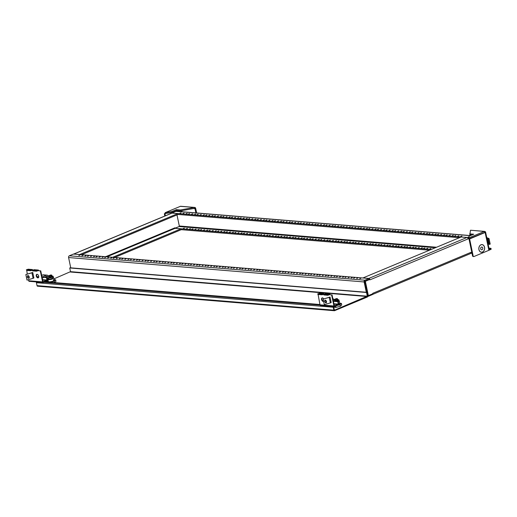 <?xml version="1.0" encoding="UTF-8"?>
<svg xmlns="http://www.w3.org/2000/svg" width="517" height="517" viewBox="0 0 517 517"><rect width="100%" height="100%" fill="white"/><g stroke="black" fill="none" stroke-linecap="round" stroke-linejoin="round"><path stroke-width="0.78" d="M84.962 256.005L86.106 255.663L84.962 256.005M78.83 255.501L79.973 255.159L78.83 255.501M81.899 255.753L83.037 255.411L81.899 255.753M93.545 256.716L94.689 256.374L93.545 256.716M87.418 256.206L88.556 255.87L87.418 256.206M90.481 256.458L91.625 256.122L90.481 256.458M102.133 257.421L103.271 257.085L102.133 257.421M96 256.917L97.144 256.574L96 256.917M99.064 257.169L100.208 256.833L99.064 257.169M110.716 258.132L111.859 257.796L110.716 258.132M104.583 257.628L105.727 257.285L104.583 257.628M107.652 257.88L108.79 257.537L107.652 257.88M119.304 258.843L120.442 258.5L119.304 258.843M113.171 258.338L114.315 257.996L113.171 258.338M116.235 258.59L117.378 258.248L116.235 258.59M127.886 259.553L129.03 259.211L127.886 259.553M121.754 259.043L122.897 258.707L121.754 259.043M124.823 259.301L125.961 258.959L124.823 259.301M136.475 260.264L137.612 259.922L136.475 260.264M130.342 259.754L131.48 259.418L130.342 259.754M133.405 260.006L134.549 259.67L133.405 260.006M145.057 260.969L146.201 260.633L145.057 260.969M138.924 260.465L140.068 260.122L138.924 260.465M141.994 260.717L143.131 260.381L141.994 260.717M153.646 261.68L154.783 261.337L153.646 261.68M147.513 261.175L148.65 260.833L147.513 261.175M150.576 261.428L151.72 261.085L150.576 261.428M162.228 262.39L163.372 262.048L162.228 262.39M156.095 261.88L157.239 261.544L156.095 261.88M159.165 262.138L160.302 261.796L159.165 262.138M170.817 263.101L171.954 262.759L170.817 263.101M164.684 262.591L165.821 262.255L164.684 262.591M167.747 262.843L168.891 262.507L167.747 262.843M179.399 263.806L180.543 263.47L179.399 263.806M173.266 263.302L174.41 262.959L173.266 263.302M176.336 263.554L177.473 263.218L176.336 263.554M187.988 264.517L189.125 264.181L187.988 264.517M181.855 264.013L182.992 263.67L181.855 264.013M184.918 264.265L186.062 263.922L184.918 264.265M196.57 265.227L197.714 264.885L196.57 265.227M190.437 264.723L191.581 264.381L190.437 264.723M193.507 264.975L194.644 264.633L193.507 264.975M205.159 265.938L206.296 265.596L205.159 265.938M199.026 265.428L200.163 265.092L199.026 265.428M202.089 265.686L203.233 265.344L202.089 265.686M213.741 266.649L214.885 266.307L213.741 266.649M207.608 266.139L208.752 265.796L207.608 266.139M210.678 266.391L211.815 266.055L210.678 266.391M222.329 267.354L223.467 267.018L222.329 267.354M216.196 266.85L217.334 266.507L216.196 266.85M219.26 267.102L220.404 266.759L219.26 267.102M230.912 268.065L232.055 267.722L230.912 268.065M224.779 267.56L225.923 267.218L224.779 267.56M227.848 267.812L228.986 267.47L227.848 267.812M239.494 268.775L240.638 268.433L239.494 268.775M233.367 268.265L234.505 267.929L233.367 268.265M236.431 268.523L237.574 268.181L236.431 268.523M248.082 269.486L249.226 269.144L248.082 269.486M241.95 268.976L243.093 268.64L241.95 268.976M245.013 269.228L246.157 268.892L245.013 269.228M256.665 270.191L257.809 269.855L256.665 270.191M250.538 269.687L251.676 269.344L250.538 269.687M253.601 269.939L254.745 269.603L253.601 269.939M265.253 270.902L266.391 270.565L265.253 270.902M259.12 270.397L260.264 270.055L259.12 270.397M262.184 270.649L263.327 270.307L262.184 270.649M273.836 271.612L274.979 271.27L273.836 271.612M267.703 271.108L268.846 270.766L267.703 271.108M270.772 271.36L271.91 271.018L270.772 271.36M282.424 272.323L283.562 271.981L282.424 272.323M276.291 271.813L277.429 271.477L276.291 271.813M279.354 272.071L280.498 271.729L279.354 272.071M291.006 273.028L292.15 272.692L291.006 273.028M284.873 272.524L286.017 272.181L284.873 272.524M287.943 272.776L289.081 272.44L287.943 272.776M299.595 273.739L300.732 273.403L299.595 273.739M293.462 273.235L294.6 272.892L293.462 273.235M296.525 273.487L297.669 273.144L296.525 273.487M308.177 274.449L309.321 274.107L308.177 274.449M302.044 273.945L303.188 273.603L302.044 273.945M305.114 274.197L306.251 273.855L305.114 274.197M316.766 275.16L317.903 274.818L316.766 275.16M310.633 274.65L311.77 274.314L310.633 274.65M313.696 274.908L314.84 274.566L313.696 274.908M325.348 275.871L326.492 275.529L325.348 275.871M319.215 275.361L320.359 275.025L319.215 275.361M322.285 275.613L323.422 275.277L322.285 275.613M333.937 276.576L335.074 276.24L333.937 276.576M327.804 276.072L328.941 275.729L327.804 276.072M330.867 276.324L332.011 275.988L330.867 276.324M342.519 277.286L343.663 276.944L342.519 277.286M336.386 276.782L337.53 276.44L336.386 276.782M339.456 277.034L340.593 276.692L339.456 277.034M351.108 277.997L352.245 277.655L351.108 277.997M344.975 277.487L346.112 277.151L344.975 277.487M348.038 277.745L349.182 277.403L348.038 277.745M359.69 278.708L360.834 278.366L359.69 278.708M353.557 278.198L354.701 277.862L353.557 278.198M356.627 278.45L357.764 278.114L356.627 278.45M70.745 267.851L68.593 257.537L364.149 281.959L366.307 292.273M364.149 281.959A1.396 1.053 -85.3 0 1 364.899 280.208L369.015 278.489L73.459 254.067L69.336 255.786A1.396 1.053 94.7 0 0 68.593 257.537M372.253 293.986L372.382 294.6L368.259 296.319A1.396 1.053 -85.3 0 1 367.871 296.383A1.396 1.053 -85.3 0 1 367.729 296.357L367.871 296.383M468.861 238.111L468.228 238.376L468.318 238.809L369.965 279.839A1.396 0.847 67.4 0 0 369.022 278.501L369.203 279.38L365.08 281.106M364.84 281.668L367.652 295.136A0.452 0.343 94.7 0 0 367.949 295.446M73.627 254.08A1.396 0.847 67.4 0 1 73.808 254.067L79.644 254.551L177.835 213.586L171.999 213.101A1.396 0.847 -112.6 0 0 171.734 213.14L73.614 254.08M174.985 228.223L179.393 226.414L176.988 214.91L179.302 225.987A0.452 0.343 -85.3 0 1 179.056 226.549L175.005 228.243M81.537 254.732L178.022 214.477L177.835 213.586M114.638 257.466L181.202 229.697L181.015 228.805L175.173 228.32L174.959 227.797L175.05 228.223M112.693 257.304L181.015 228.805M53.354 277.254A2.96 0.704 168.2 0 1 53.529 277.429A2.96 0.704 168.2 0 1 52.56 278.191L52.708 278.909A2.96 0.704 168.2 0 1 48.617 279.652L48.488 279.044M52.708 278.909L51.506 278.585M52.243 276.084A2.824 0.672 168.2 0 1 53.173 276.382L53.4 277.455A2.824 0.672 168.2 0 1 52.469 278.185L52.56 278.191M49.806 279.154L48.617 279.652M51.551 278.812L50.136 279.128M43.26 276.582L46.452 275.244A2.262 1.713 -85.3 0 1 47.086 275.141A2.262 1.713 -85.3 0 1 48.268 275.949L49.27 277.623A1.131 0.853 94.7 0 0 50.175 277.972L52.249 277.112L52.469 278.185L50.401 279.051A2.262 1.713 -85.3 0 1 49.768 279.154A2.262 1.713 -85.3 0 1 48.585 278.346L47.583 276.673A1.131 0.853 94.7 0 0 46.679 276.324L43.48 277.655L43.26 276.582L41.98 276.821M47.086 275.141L43.409 274.837A2.262 1.713 94.7 0 0 42.775 274.941L41.683 275.399M42.207 277.894L43.48 277.655M53.173 276.382A2.824 0.672 168.2 0 1 52.249 277.112M49.6 279.141L49.18 279.102M48.495 279.083L49.257 279.109M51.868 275.865A1.978 0.472 168.2 0 1 52.236 276.052A1.978 0.472 168.2 0 1 51.59 276.563A1.978 0.472 168.2 0 1 48.941 277.067M52.236 276.052L52.34 276.556A1.978 0.472 168.2 0 1 51.694 277.067A1.978 0.472 168.2 0 1 49.238 277.571M48.818 276.866L51.39 276.55L51.907 276.059L51.706 275.076L51.189 275.567L51.39 276.55M51.189 275.567L49.58 275.968L49.787 276.944M49.58 275.968L48.488 275.878L48.63 276.556M48.488 275.878L50.614 274.986L51.706 275.076M53.393 279.994A2.96 0.704 168.2 0 1 54.123 280.292A2.96 0.704 168.2 0 1 52.327 281.351A2.96 0.704 168.2 0 1 49.063 281.804A2.96 0.704 168.2 0 1 48.333 281.5L47.81 278.993M53.994 279.665L55.655 279.8L55.978 281.345L54.647 282.599M46.847 281.952L48.171 280.705M55.655 279.8L54.233 281.145L49.949 282.211M54.233 281.145L54.531 282.586M433.24 248.625L432.264 249.032M423.675 248.328L424.812 247.986L423.675 248.328M429.808 248.832L430.945 248.49L429.808 248.832M426.738 248.58L427.882 248.238L426.738 248.58M415.086 247.617L416.23 247.275L415.086 247.617M421.219 248.121L422.363 247.785L421.219 248.121M418.156 247.869L419.293 247.527L418.156 247.869M406.504 246.906L407.642 246.564L406.504 246.906M412.637 247.41L413.774 247.074L412.637 247.41M409.567 247.158L410.711 246.822L409.567 247.158M397.916 246.195L399.059 245.859L397.916 246.195M404.048 246.706L405.192 246.363L404.048 246.706M400.985 246.447L402.123 246.111L400.985 246.447M389.333 245.485L390.477 245.148L389.333 245.485M395.466 245.995L396.604 245.653L395.466 245.995M392.397 245.743L393.54 245.401L392.397 245.743M380.745 244.78L381.889 244.438L380.745 244.78M386.878 245.284L388.021 244.942L386.878 245.284M383.814 245.032L384.958 244.69L383.814 245.032M372.162 244.069L373.306 243.727L372.162 244.069M378.295 244.573L379.433 244.237L378.295 244.573M375.226 244.321L376.37 243.985L375.226 244.321M363.58 243.358L364.718 243.022L363.58 243.358M369.707 243.869L370.851 243.526L369.707 243.869M366.643 243.61L367.787 243.274L366.643 243.61M354.992 242.647L356.135 242.311L354.992 242.647M361.124 243.158L362.268 242.816L361.124 243.158M358.061 242.906L359.199 242.563L358.061 242.906M346.409 241.943L347.547 241.601L346.409 241.943M352.542 242.447L353.68 242.105L352.542 242.447M349.473 242.195L350.616 241.853L349.473 242.195M337.821 241.232L338.965 240.89L337.821 241.232M343.954 241.736L345.097 241.4L343.954 241.736M340.89 241.484L342.028 241.142L340.89 241.484M329.239 240.521L330.376 240.179L329.239 240.521M335.371 241.025L336.509 240.689L335.371 241.025M332.302 240.773L333.446 240.437L332.302 240.773M320.65 239.81L321.794 239.474L320.65 239.81M326.783 240.321L327.927 239.978L326.783 240.321M323.72 240.062L324.857 239.726L323.72 240.062M312.068 239.106L313.205 238.764L312.068 239.106M318.201 239.61L319.338 239.268L318.201 239.61M315.131 239.358L316.275 239.016L315.131 239.358M303.479 238.395L304.623 238.053L303.479 238.395M309.612 238.899L310.756 238.563L309.612 238.899M306.549 238.647L307.686 238.305L306.549 238.647M294.897 237.684L296.034 237.342L294.897 237.684M301.03 238.188L302.167 237.852L301.03 238.188M297.96 237.936L299.104 237.6L297.96 237.936M286.308 236.973L287.452 236.637L286.308 236.973M292.441 237.484L293.585 237.141L292.441 237.484M289.378 237.225L290.515 236.889L289.378 237.225M277.726 236.263L278.863 235.926L277.726 236.263M283.859 236.773L284.996 236.431L283.859 236.773M280.789 236.521L281.933 236.179L280.789 236.521M269.137 235.558L270.281 235.216L269.137 235.558M275.27 236.062L276.414 235.72L275.27 236.062M272.207 235.81L273.344 235.468L272.207 235.81M260.555 234.847L261.692 234.505L260.555 234.847M266.688 235.351L267.825 235.015L266.688 235.351M263.618 235.099L264.762 234.757L263.618 235.099M251.966 234.136L253.11 233.794L251.966 234.136M258.099 234.647L259.243 234.304L258.099 234.647M255.036 234.388L256.173 234.052L255.036 234.388M243.384 233.425L244.522 233.089L243.384 233.425M249.517 233.936L250.655 233.594L249.517 233.936M246.447 233.684L247.591 233.341L246.447 233.684M234.796 232.721L235.939 232.379L234.796 232.721M240.928 233.225L242.072 232.883L240.928 233.225M237.865 232.973L239.003 232.631L237.865 232.973M226.213 232.01L227.357 231.668L226.213 232.01M232.346 232.514L233.484 232.178L232.346 232.514M229.277 232.262L230.42 231.92L229.277 232.262M217.631 231.299L218.769 230.957L217.631 231.299M223.758 231.803L224.901 231.467L223.758 231.803M220.694 231.551L221.838 231.215L220.694 231.551M209.042 230.588L210.186 230.252L209.042 230.588M215.175 231.099L216.313 230.756L215.175 231.099M212.106 230.84L213.25 230.504L212.106 230.84M200.46 229.878L201.598 229.542L200.46 229.878M206.587 230.388L207.731 230.046L206.587 230.388M203.524 230.136L204.667 229.794L203.524 230.136M191.872 229.173L193.015 228.831L191.872 229.173M198.005 229.677L199.148 229.335L198.005 229.677M194.941 229.425L196.079 229.083L194.941 229.425M183.289 228.462L184.427 228.12L183.289 228.462M189.422 228.966L190.56 228.63L189.422 228.966M186.353 228.714L187.497 228.372L186.353 228.714M455.813 235.539L454.669 235.875L455.813 235.539M461.946 236.043L460.802 236.385L461.946 236.043M458.876 235.791L457.739 236.133L458.876 235.791M447.224 234.828L446.087 235.17L447.224 234.828M453.357 235.332L452.22 235.674L453.357 235.332M450.294 235.08L449.15 235.422L450.294 235.08M438.642 234.117L437.498 234.459L438.642 234.117M444.775 234.628L443.631 234.964L444.775 234.628M441.705 234.369L440.568 234.712L441.705 234.369M430.054 233.406L428.916 233.749L430.054 233.406M436.186 233.917L435.049 234.253L436.186 233.917M433.123 233.665L431.979 234.001L433.123 233.665M421.471 232.702L420.327 233.038L421.471 232.702M427.604 233.206L426.46 233.548L427.604 233.206M424.535 232.954L423.397 233.29L424.535 232.954M412.889 231.991L411.745 232.327L412.889 231.991M419.016 232.495L417.878 232.837L419.016 232.495M415.952 232.243L414.808 232.585L415.952 232.243M404.3 231.28L403.163 231.622L404.3 231.28M410.433 231.784L409.29 232.127L410.433 231.784M407.37 231.532L406.226 231.875L407.37 231.532M395.718 230.569L394.574 230.912L395.718 230.569M401.851 231.08L400.707 231.416L401.851 231.08M398.781 230.821L397.644 231.164L398.781 230.821M387.13 229.865L385.992 230.201L387.13 229.865M393.263 230.369L392.119 230.711L393.263 230.369M390.199 230.117L389.055 230.453L390.199 230.117M378.547 229.154L377.404 229.49L378.547 229.154M384.68 229.658L383.536 230L384.68 229.658M381.611 229.406L380.473 229.748L381.611 229.406M369.959 228.443L368.821 228.785L369.959 228.443M376.092 228.947L374.954 229.29L376.092 228.947M373.028 228.695L371.885 229.037L373.028 228.695M361.377 227.732L360.233 228.075L361.377 227.732M367.509 228.243L366.366 228.579L367.509 228.243M364.44 227.984L363.302 228.327L364.44 227.984M352.788 227.021L351.65 227.364L352.788 227.021M358.921 227.532L357.783 227.868L358.921 227.532M355.858 227.28L354.714 227.616L355.858 227.28M344.206 226.317L343.062 226.653L344.206 226.317M350.339 226.821L349.195 227.163L350.339 226.821M347.269 226.569L346.132 226.905L347.269 226.569M335.617 225.606L334.48 225.942L335.617 225.606M341.75 226.11L340.613 226.452L341.75 226.11M338.687 225.858L337.543 226.2L338.687 225.858M327.035 224.895L325.891 225.238L327.035 224.895M333.168 225.406L332.024 225.742L333.168 225.406M330.098 225.147L328.961 225.49L330.098 225.147M318.446 224.184L317.309 224.527L318.446 224.184M324.579 224.695L323.442 225.031L324.579 224.695M321.516 224.443L320.372 224.779L321.516 224.443M309.864 223.48L308.72 223.816L309.864 223.48M315.997 223.984L314.853 224.326L315.997 223.984M312.927 223.732L311.79 224.068L312.927 223.732M301.275 222.769L300.138 223.105L301.275 222.769M307.408 223.273L306.271 223.615L307.408 223.273M304.345 223.021L303.201 223.363L304.345 223.021M292.693 222.058L291.549 222.4L292.693 222.058M298.826 222.562L297.682 222.905L298.826 222.562M295.756 222.31L294.619 222.653L295.756 222.31M284.104 221.347L282.967 221.69L284.104 221.347M290.237 221.858L289.1 222.194L290.237 221.858M287.174 221.599L286.03 221.942L287.174 221.599M275.522 220.636L274.378 220.979L275.522 220.636M281.655 221.147L280.511 221.483L281.655 221.147M278.585 220.895L277.448 221.231L278.585 220.895M266.94 219.932L265.796 220.268L266.94 219.932M273.066 220.436L271.929 220.778L273.066 220.436M270.003 220.184L268.859 220.526L270.003 220.184M258.351 219.221L257.207 219.563L258.351 219.221M264.484 219.725L263.34 220.068L264.484 219.725M261.415 219.473L260.277 219.815L261.415 219.473M249.769 218.51L248.625 218.853L249.769 218.51M255.896 219.021L254.758 219.357L255.896 219.021M252.832 218.762L251.689 219.105L252.832 218.762M241.18 217.799L240.043 218.142L241.18 217.799M247.313 218.31L246.17 218.646L247.313 218.31M244.25 218.058L243.106 218.394L244.25 218.058M232.598 217.095L231.454 217.431L232.598 217.095M238.731 217.599L237.587 217.941L238.731 217.599M235.662 217.347L234.524 217.683L235.662 217.347M224.01 216.384L222.872 216.72L224.01 216.384M230.143 216.888L229.005 217.23L230.143 216.888M227.079 216.636L225.935 216.978L227.079 216.636M215.427 215.673L214.284 216.016L215.427 215.673M221.56 216.177L220.416 216.52L221.56 216.177M218.491 215.925L217.353 216.268L218.491 215.925M206.839 214.962L205.701 215.305L206.839 214.962M212.972 215.473L211.834 215.809L212.972 215.473M209.908 215.214L208.765 215.557L209.908 215.214M198.257 214.251L197.113 214.594L198.257 214.251M204.389 214.762L203.246 215.104L204.389 214.762M201.32 214.51L200.182 214.846L201.32 214.51M189.668 213.547L188.531 213.883L189.668 213.547M195.801 214.051L194.663 214.393L195.801 214.051M192.738 213.799L191.594 214.141L192.738 213.799M181.086 212.836L179.942 213.178L181.086 212.836M187.219 213.34L186.075 213.683L187.219 213.34M184.149 213.088L183.012 213.431L184.149 213.088M471.95 253.059L470.664 253.511M467.342 237.607L469.016 236.767M468.803 237.833L467.891 238.208L468.803 237.833M470.457 235.578L176.271 211.272A1.396 1.053 94.7 0 0 175.877 211.337L171.773 213.127M431.262 249.452L175.063 228.281M429.504 250.189L181.196 229.671M171.76 213.056L467.316 237.477M459.426 237.704L178.016 214.452M369.778 279.826L369.707 279.477L365.364 281.293L368.356 295.614L372.699 293.805L372.776 293.307A1.396 0.847 67.4 0 1 372.402 294.516A1.396 0.847 67.4 0 1 372.369 294.528M470.334 253.588A1.396 0.847 -112.6 0 0 470.593 253.55A1.396 0.847 -112.6 0 0 470.961 252.341L471.821 252.445M365.364 281.293L364.75 281.242L367.742 295.562L368.356 295.614M364.75 281.242L369.707 279.477M468.15 238.873A1.396 0.847 -112.6 0 0 466.967 237.477L461.125 236.993L362.94 277.959L368.776 278.443A1.396 0.847 67.4 0 1 368.97 278.482M337.427 307.014L338.241 306.814M46.582 281.933L47.099 281.713M53.833 278.902L70.512 271.664L367.316 296.189L334.486 310.168L333.62 307.066L334.24 306.529M367.316 296.189L366.54 292.486L366.941 292.325L70.138 267.8L69.737 267.961L70.512 271.664M36.565 281.933A0.814 0.614 94.7 0 0 36.423 282.702L37.03 285.636A0.814 0.614 94.7 0 0 37.56 286.198L334.363 310.723A0.814 0.614 -85.3 0 1 333.84 310.161L333.226 307.234A0.814 0.614 -85.3 0 1 333.368 306.458M366.941 292.325L367.71 296.028A0.814 0.614 -85.3 0 1 367.277 297.049L334.596 310.685A0.814 0.614 -85.3 0 1 334.363 310.723M69.737 267.961L366.54 292.486M319.92 304.513L44.914 281.791M338.467 302.523A2.96 0.704 168.2 0 1 338.461 302.523L338.318 301.805A2.96 0.704 168.2 0 0 339.288 301.043L339.889 303.906A2.96 0.704 168.2 0 1 338.57 304.804M332.851 298.755A2.262 1.713 -85.3 0 1 334.027 299.563L335.029 301.237A1.131 0.853 94.7 0 0 335.042 301.256M333.872 301.159L333.349 300.287A1.131 0.853 94.7 0 0 333.122 300.028M336.457 301.372L338.008 300.726L338.176 301.514M338.008 299.698A2.824 0.672 168.2 0 1 338.932 299.996L339.158 301.068A2.824 0.672 168.2 0 1 338.299 301.766M338.932 299.996A2.824 0.672 168.2 0 1 338.008 300.726M337.633 299.479A1.978 0.472 168.2 0 1 338.002 299.666A1.978 0.472 168.2 0 1 337.349 300.177A1.978 0.472 168.2 0 1 334.699 300.681M338.002 299.666L338.105 300.17A1.978 0.472 168.2 0 1 337.459 300.681A1.978 0.472 168.2 0 1 335.003 301.185M334.577 300.48L337.155 300.164L337.672 299.673L337.465 298.69L336.948 299.181L337.155 300.164M336.948 299.181L335.339 299.576L335.546 300.558M335.339 299.576L334.253 299.485L334.396 300.17M334.253 299.485L336.373 298.6L337.465 298.69M339.158 303.608A2.96 0.704 168.2 0 1 339.889 303.906M339.753 303.279L341.42 303.414L341.737 304.952L340.315 306.297L335.888 307.395L333.652 307.208M341.42 303.414L339.992 304.759L337.258 305.437M335.623 306.122L335.888 307.395M339.992 304.759L340.315 306.297M165.285 213.34L164.341 213.734L164.82 216.028M165.375 215.796L164.955 213.786L164.341 213.734M164.955 213.786L165.44 213.579M196.634 212.952L195.685 208.403A1.396 1.053 -85.3 0 0 194.78 207.44A1.396 1.053 -85.3 0 0 194.683 207.44L194.903 208.487A0.452 0.343 94.7 0 1 194.999 208.694L193.358 208.558M195.872 212.888L194.999 208.694M180.963 206.335A1.396 1.053 94.7 0 0 180.724 206.277A1.396 1.053 94.7 0 0 180.336 206.341L165.149 212.681L165.337 213.573L171.98 212.442L176.555 210.535L180.627 210.871L194.327 208.377M180.336 206.341L194.683 207.44M194.14 207.485L180.439 209.973L180.627 210.871M165.149 212.681L171.793 211.55L176.368 209.637L180.439 209.973M176.368 209.637L176.555 210.535M165.453 212.7L165.64 213.599M171.793 211.55L171.98 212.442M484.552 247.249A3.845 2.908 -85.3 0 1 481.417 252.251A3.845 2.908 -85.3 0 1 478.923 249.595A3.845 2.908 -85.3 0 1 482.051 244.593A3.845 2.908 -85.3 0 1 484.552 247.249M472.532 255.844A0.944 0.711 94.7 0 0 473.145 256.497L473.759 256.548A0.944 0.711 -85.3 0 1 473.145 255.896L469.61 238.957L468.997 238.906L472.532 255.844L473.145 255.896M485.004 232.23L485.495 232.023A1.396 0.33 168.2 0 1 485.592 232.094L468.997 238.906M473.759 256.548A0.944 0.711 -85.3 0 0 474.024 256.503L488.869 250.312A1.396 0.33 -11.8 0 0 489.321 249.95L485.605 232.146M484.759 232.333L485.56 232.223A1.396 0.33 168.2 0 1 485.14 232.482L469.61 238.957M484.668 231.396L470.612 230.233A1.396 1.053 94.7 0 0 470.515 230.227L484.274 231.454A1.396 1.053 -85.3 0 1 484.668 231.396A1.396 1.053 -85.3 0 1 484.907 231.448L485.237 231.681L484.642 232.624L469.281 238.686L468.79 237.768L469.281 238.686M485.237 231.681A1.396 1.053 94.7 0 1 485.431 231.952L485.327 232.333M485.431 231.952L484.94 232.152M471.982 234.944L469.856 234.77L470.47 230.317M489.14 250.176L491.15 249.22L490.963 248.328L488.933 248.082M490.84 249.465L490.652 248.567L489.166 249.194M484.694 232.256L484.907 231.448M484.274 231.454L469.093 237.794M469.669 233.871L473.74 234.214L469.158 236.12L468.79 237.768M484.494 247.268A3.768 2.85 -85.3 0 1 481.424 252.173A3.768 2.85 -85.3 0 1 478.975 249.569A3.768 2.85 -85.3 0 1 482.044 244.664A3.768 2.85 -85.3 0 1 484.494 247.268M482.755 247.992A1.396 1.053 94.7 0 0 481.85 247.029A1.396 1.053 94.7 0 0 480.713 248.845A1.396 1.053 94.7 0 0 481.618 249.808A1.396 1.053 94.7 0 0 482.755 247.992M36.965 274.301A1.881 1.144 -112.6 0 0 36.778 276.265A1.881 1.144 -112.6 0 0 38.252 277.713A1.881 1.144 -112.6 0 0 38.394 277.713M37.108 274.301A1.881 1.144 67.4 0 1 38.639 275.916A1.881 1.144 67.4 0 1 38.206 277.829A1.881 1.144 67.4 0 1 37.857 277.881A1.881 1.144 67.4 0 1 36.326 276.259A1.881 1.144 67.4 0 1 36.759 274.353A1.881 1.144 67.4 0 1 37.108 274.301M32.655 270.294L30.6 270.721L30.49 270.204L31.989 269.577A0.814 0.614 -85.3 0 1 32.745 270.1L33.049 270.126M26.677 269.796L27.265 274.049M28.441 279.671L28.668 280.757A0.814 0.614 94.7 0 0 29.191 281.319L43.144 282.476A0.814 0.614 -85.3 0 1 42.614 281.914L40.32 270.927L38.155 270.572L36.578 271.212L32.584 270.882L32.474 270.365L33.98 269.738L37.967 270.068A0.814 0.614 -85.3 0 1 38.73 270.598L40.32 270.927M31.789 270.223L32.745 270.1M37.767 270.714L38.73 270.598M40.714 270.759L43.008 281.746L46.898 280.401L46.53 277.616L46.931 277.448L47.441 279.897A0.814 0.614 -85.3 0 1 47.008 280.918L43.37 282.437A0.814 0.614 -85.3 0 1 43.144 282.476M27.071 269.635L26.367 269.771M28.441 269.286A0.814 0.614 94.7 0 0 27.996 269.247L26.496 269.874L26.606 270.391L30.6 270.721M34.426 269.777A0.814 0.614 94.7 0 0 33.98 269.738M36.578 271.212L36.468 270.695L37.967 270.068M36.946 276.621L38.762 276.776M44.462 277.241L46.931 277.448M46.53 277.616L44.068 277.409M38.749 276.97L37.062 276.834M26.496 269.874L30.49 270.204M36.468 270.695L32.474 270.365M488.054 243.888L489.379 244.425L490.194 244.089L489.043 238.563L486.749 237.633M489.379 244.425L488.222 238.899L489.043 238.563M488.222 238.899L486.904 238.363M487.725 239.048L488.145 239.222L489.147 243.998L488.727 243.824L487.725 239.048M487.854 239.106L488.727 243.824M322.304 297.876A1.881 1.144 -112.6 0 0 322.123 299.841A1.881 1.144 -112.6 0 0 323.59 301.295A1.881 1.144 -112.6 0 0 323.603 301.295M323.616 301.372A1.881 1.144 67.4 0 1 323.545 301.405A1.881 1.144 67.4 0 1 323.196 301.456A1.881 1.144 67.4 0 1 321.664 299.841A1.881 1.144 67.4 0 1 322.097 297.928A1.881 1.144 67.4 0 1 322.446 297.876A1.881 1.144 67.4 0 1 323.72 298.897M323.972 294.367L321.917 294.793L321.807 294.276L323.312 293.65A0.814 0.614 -85.3 0 1 324.069 294.173L324.372 294.199M317.994 293.869L319.984 304.83A0.814 0.614 94.7 0 0 320.514 305.392L334.46 306.549A0.814 0.614 -85.3 0 1 333.93 305.986L331.636 295L329.471 294.645L327.894 295.285L323.9 294.955L323.797 294.438L325.296 293.811L329.29 294.141A0.814 0.614 -85.3 0 1 330.046 294.671L331.636 295M323.112 294.296L324.069 294.173M329.09 294.787L330.046 294.671M332.037 294.832L334.331 305.818L338.221 304.474L337.853 301.689L338.247 301.521L338.758 303.97A0.814 0.614 -85.3 0 1 338.325 304.991L334.693 306.51A0.814 0.614 -85.3 0 1 334.46 306.549M318.394 293.708L317.69 293.843M319.764 293.359A0.814 0.614 94.7 0 0 319.319 293.32L317.813 293.947L317.923 294.464L321.917 294.793M325.742 293.85A0.814 0.614 94.7 0 0 325.296 293.811M327.894 295.285L327.791 294.768L329.29 294.141M333.349 301.114L338.247 301.521M337.853 301.689L333.387 301.314M317.813 293.947L321.807 294.276M327.791 294.768L323.797 294.438M330.382 302.891L324.301 304.655L323.151 299.13L329.226 297.365L330.382 302.891L331.197 302.548L330.04 297.023L329.226 297.365M330.04 297.023L323.151 299.13M33.082 278.327L27.007 280.091L25.85 274.566L31.925 272.802L33.082 278.327L33.896 277.984L32.739 272.459L31.925 272.802M32.739 272.459L25.85 274.566M364.899 280.208L69.336 255.786M73.808 254.067L171.999 213.101M174.791 227.868L105.623 256.723M175.173 228.32L106.851 256.826M46.452 275.244L42.775 274.941M47.583 276.673L46.123 276.55M47.092 278.224L48.585 278.346M49.554 277.926L50.175 277.972M49.574 279.135L49.225 279.27M175.877 211.337L470.27 235.662M179.302 225.987L436.561 247.242M435.385 247.733L179.056 226.549M372.776 293.307L470.961 252.341M466.967 237.477L368.776 278.443M70.364 272.007L367.173 296.532M333.84 310.161L37.03 285.636M333.226 307.234L36.423 282.702M320.081 305.088L43.803 282.256M181.402 211.692L181.208 210.768M181.835 210.652L182.062 211.75M488.869 250.312L485.14 232.482M28.668 280.757L42.614 281.914M47.041 280.065L42.581 279.697M42.659 280.052L46.898 280.401M27.996 269.247L31.989 269.577M319.984 304.83L333.93 305.986M338.364 304.138L333.898 303.763M333.976 304.125L338.221 304.474M319.319 293.32L323.312 293.65M324.637 300.997A1.415 0.86 67.4 0 1 325.057 300.196A1.415 0.86 67.4 0 1 326.518 301.573A1.415 0.86 67.4 0 1 326.143 302.8A1.415 0.86 67.4 0 1 325.277 302.529M324.663 301.501C324.896 300.203 325.413 300.248 326.208 301.631C325.975 302.923 325.458 302.884 324.663 301.501M27.336 276.433A1.415 0.86 67.4 0 1 27.756 275.626A1.415 0.86 67.4 0 1 28.021 275.587A1.415 0.86 67.4 0 1 29.165 276.802A1.415 0.86 67.4 0 1 28.842 278.236A1.415 0.86 67.4 0 1 28.584 278.275M27.899 275.871C28.971 276.698 29.133 277.455 28.37 278.127C27.298 277.299 27.136 276.55 27.899 275.871M28.435 278.243A1.415 0.86 67.4 0 1 27.976 277.965M53.529 277.429L54.123 280.292M49.768 279.154L47.241 278.947M372.402 294.516L470.593 253.55M180.724 206.277L194.78 207.44M480.855 252.128L481.424 252.173M481.476 244.619L482.044 244.664M32.216 269.538L28.228 269.208M38.2 270.036L34.206 269.706M323.539 293.611L319.545 293.281M329.516 294.108L325.523 293.772M325.057 300.196L324.605 301.482L326.143 302.8M28.842 278.236L28.519 278.282C27.265 277.803 27.013 276.918 27.756 275.626"/></g></svg>

